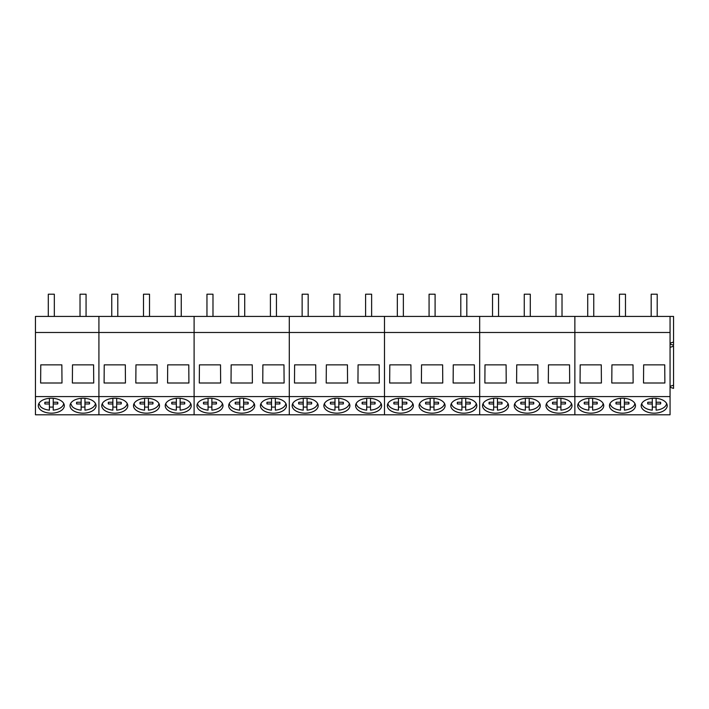<?xml version="1.0" encoding="UTF-8"?>
<svg xmlns="http://www.w3.org/2000/svg" width="709" height="709" viewBox="0 0 709 709"><rect width="100%" height="100%" fill="white"/><g stroke="black" fill="none" stroke-linecap="round" stroke-linejoin="round"><path stroke-width="1.06" d="M54.327 316.427L54.327 294.208L48.301 294.208L48.301 316.427M86.064 316.427L86.064 294.208L80.028 294.208L80.028 316.427M117.791 316.427L117.791 294.208L111.765 294.208L111.765 316.427M149.519 316.427L149.519 294.208L143.493 294.208L143.493 316.427M181.256 316.427L181.256 294.208L175.22 294.208L175.22 316.427M212.984 316.427L212.984 294.208L206.957 294.208L206.957 316.427M244.711 316.427L244.711 294.208L238.685 294.208L238.685 316.427M276.439 316.427L276.439 294.208L270.413 294.208L270.413 316.427M308.176 316.427L308.176 294.208L302.14 294.208L302.14 316.427M339.903 316.427L339.903 294.208L333.877 294.208L333.877 316.427M371.631 316.427L371.631 294.208L365.605 294.208L365.605 316.427M403.368 316.427L403.368 294.208L397.332 294.208L397.332 316.427M435.096 316.427L435.096 294.208L429.069 294.208L429.069 316.427M466.823 316.427L466.823 294.208L460.797 294.208L460.797 316.427M498.56 316.427L498.56 294.208L492.525 294.208L492.525 316.427M530.288 316.427L530.288 294.208L524.261 294.208L524.261 316.427M562.015 316.427L562.015 294.208L555.989 294.208L555.989 316.427M593.752 316.427L593.752 294.208L587.717 294.208L587.717 316.427M625.48 316.427L625.48 294.208L619.453 294.208L619.453 316.427M657.208 316.427L657.208 294.208L651.181 294.208L651.181 316.427M38.924 403.439L40.431 406.523A12.399 7.117 180 0 0 49.408 410.139L49.408 403.988L44.959 403.979A6.532 3.749 180 0 1 44.782 403.111A6.532 3.749 180 0 1 44.959 402.242L44.959 403.979M53.219 398.325L53.219 410.139A12.399 7.117 180 0 0 63.704 403.43M49.408 407.019A12.399 7.117 180 0 0 53.219 407.019M49.408 398.325L49.408 402.233L44.959 402.242M53.219 402.233L57.668 402.242L57.668 403.979A6.532 3.749 180 0 0 57.846 403.111A6.532 3.749 180 0 0 57.668 402.242M53.219 403.988L57.668 403.979M49.408 402.233L49.408 403.988M70.652 403.439L72.158 406.523A12.399 7.117 180 0 0 81.145 410.139L81.145 403.988L76.687 403.979A6.532 3.749 180 0 1 76.51 403.111A6.532 3.749 180 0 1 76.687 402.242L76.687 403.979M84.947 398.325L84.947 410.139A12.399 7.117 180 0 0 95.431 403.43M81.145 407.019A12.399 7.117 180 0 0 84.947 407.019M81.145 398.325L81.145 402.233L76.687 402.242M84.947 402.233L89.405 402.242L89.405 403.979A6.532 3.749 180 0 0 89.582 403.111A6.532 3.749 180 0 0 89.405 402.242M84.947 403.988L89.405 403.979M81.145 402.233L81.145 403.988M102.388 403.439A12.399 7.117 180 0 0 103.895 406.523A12.399 7.117 180 0 0 112.873 410.139L112.873 403.988L108.424 403.979A6.532 3.749 180 0 1 108.247 403.111A6.532 3.749 180 0 1 108.424 402.242L108.424 403.979M116.684 398.325L116.684 410.139A12.399 7.117 180 0 0 127.159 403.43M112.873 407.019A12.399 7.117 180 0 0 116.684 407.019M112.873 398.325L112.873 402.233L108.424 402.242M116.684 402.233L121.133 402.242L121.133 403.979A6.532 3.749 180 0 0 121.31 403.111A6.532 3.749 180 0 0 121.133 402.242M116.684 403.988L121.133 403.979M112.873 402.233L112.873 403.988M134.116 403.439A12.399 7.117 180 0 0 135.623 406.523A12.399 7.117 180 0 0 144.601 410.139L144.601 403.988L140.152 403.979A6.532 3.749 180 0 1 139.974 403.111A6.532 3.749 180 0 1 140.152 402.242L140.152 403.979M148.411 398.325L148.411 410.139A12.399 7.117 180 0 0 158.896 403.43M144.601 407.019A12.399 7.117 180 0 0 148.411 407.019M144.601 398.325L144.601 402.233L140.152 402.242M148.411 402.233L152.86 402.242L152.86 403.979A6.532 3.749 180 0 0 153.038 403.111A6.532 3.749 180 0 0 152.86 402.242M148.411 403.988L152.86 403.979M144.601 402.233L144.601 403.988M165.844 403.439A12.399 7.117 180 0 0 167.351 406.523A12.399 7.117 180 0 0 176.337 410.139L176.337 403.988L171.879 403.979A6.532 3.749 180 0 1 171.702 403.111A6.532 3.749 180 0 1 171.879 402.242L171.879 403.979M180.139 398.325L180.139 410.139A12.399 7.117 180 0 0 190.624 403.43M176.337 407.019A12.399 7.117 180 0 0 180.139 407.019M176.337 398.325L176.337 402.233L171.879 402.242M180.139 402.233L184.588 402.242L184.588 403.979A6.532 3.749 180 0 0 184.774 403.111A6.532 3.749 180 0 0 184.588 402.242M180.139 403.988L184.588 403.979M176.337 402.233L176.337 403.988M197.581 403.439A12.399 7.117 180 0 0 199.087 406.523A12.399 7.117 180 0 0 208.065 410.139L208.065 403.988L203.616 403.979A6.532 3.749 180 0 1 203.439 403.111A6.532 3.749 180 0 1 203.616 402.242L203.616 403.979M211.876 398.325L211.876 410.139A12.399 7.117 180 0 0 222.351 403.43M208.065 407.019A12.399 7.117 180 0 0 211.876 407.019M208.065 398.325L208.065 402.233L203.616 402.242M211.876 402.233L216.325 402.242L216.325 403.979A6.532 3.749 180 0 0 216.502 403.111A6.532 3.749 180 0 0 216.325 402.242M211.876 403.988L216.325 403.979M208.065 402.233L208.065 403.988M229.308 403.439A12.399 7.117 180 0 0 230.815 406.523A12.399 7.117 180 0 0 239.793 410.139L239.793 403.988L235.344 403.979A6.532 3.749 180 0 1 235.166 403.111A6.532 3.749 180 0 1 235.344 402.242L235.344 403.979M243.604 398.325L243.604 410.139A12.399 7.117 180 0 0 254.088 403.43M239.793 407.019A12.399 7.117 180 0 0 243.604 407.019M239.793 398.325L239.793 402.233L235.344 402.242M243.604 402.233L248.053 402.242L248.053 403.979A6.532 3.749 180 0 0 248.23 403.111A6.532 3.749 180 0 0 248.053 402.242M243.604 403.988L248.053 403.979M239.793 402.233L239.793 403.988M261.036 403.439A12.399 7.117 180 0 0 262.543 406.523A12.399 7.117 180 0 0 271.52 410.139L271.52 403.988L267.071 403.979A6.532 3.749 180 0 1 266.894 403.111A6.532 3.749 180 0 1 267.071 402.242L267.071 403.979M275.331 398.325L275.331 410.139A12.399 7.117 180 0 0 285.816 403.43M271.52 407.019A12.399 7.117 180 0 0 275.331 407.019M271.52 398.325L271.52 402.233L267.071 402.242M275.331 402.233L279.78 402.242L279.78 403.979A6.532 3.749 180 0 0 279.958 403.111A6.532 3.749 180 0 0 279.78 402.242M275.331 403.988L279.78 403.979M271.52 402.233L271.52 403.988M292.773 403.439A12.399 7.117 180 0 0 294.27 406.523A12.399 7.117 180 0 0 303.257 410.139L303.257 403.988L298.808 403.979A6.532 3.749 180 0 1 298.622 403.111A6.532 3.749 180 0 1 298.808 402.242L298.808 403.979M307.059 398.325L307.059 410.139A12.399 7.117 180 0 0 317.543 403.43M303.257 407.019A12.399 7.117 180 0 0 307.059 407.019M303.257 398.325L303.257 402.233L298.808 402.242M307.059 402.233L311.517 402.242L311.517 403.979A6.532 3.749 180 0 0 311.694 403.111A6.532 3.749 180 0 0 311.517 402.242M307.059 403.988L311.517 403.979M303.257 402.233L303.257 403.988M324.5 403.439A12.399 7.117 180 0 0 326.007 406.523A12.399 7.117 180 0 0 334.985 410.139L334.985 403.988L330.536 403.979A6.532 3.749 180 0 1 330.359 403.111A6.532 3.749 180 0 1 330.536 402.242L330.536 403.979M338.796 398.325L338.796 410.139A12.399 7.117 180 0 0 349.271 403.43M334.985 407.019A12.399 7.117 180 0 0 338.796 407.019M334.985 398.325L334.985 402.233L330.536 402.242M338.796 402.233L343.245 402.242L343.245 403.979A6.532 3.749 180 0 0 343.422 403.111A6.532 3.749 180 0 0 343.245 402.242M338.796 403.988L343.245 403.979M334.985 402.233L334.985 403.988M356.228 403.439A12.399 7.117 180 0 0 357.735 406.523A12.399 7.117 180 0 0 366.713 410.139L366.713 403.988L362.264 403.979A6.532 3.749 180 0 1 362.086 403.111A6.532 3.749 180 0 1 362.264 402.242L362.264 403.979M370.523 398.325L370.523 410.139A12.399 7.117 180 0 0 381.008 403.43M366.713 407.019A12.399 7.117 180 0 0 370.523 407.019M366.713 398.325L366.713 402.233L362.264 402.242M370.523 402.233L374.972 402.242L374.972 403.979A6.532 3.749 180 0 0 375.15 403.111A6.532 3.749 180 0 0 374.972 402.242M370.523 403.988L374.972 403.979M366.713 402.233L366.713 403.988M387.965 403.439A12.399 7.117 180 0 0 389.463 406.523A12.399 7.117 180 0 0 398.449 410.139L398.449 403.988L393.991 403.979A6.532 3.749 180 0 1 393.814 403.111A6.532 3.749 180 0 1 393.991 402.242L393.991 403.979M402.251 398.325L402.251 410.139A12.399 7.117 180 0 0 412.735 403.43M398.449 407.019A12.399 7.117 180 0 0 402.251 407.019M398.449 398.325L398.449 402.233L393.991 402.242M402.251 402.233L406.709 402.242L406.709 403.979A6.532 3.749 180 0 0 406.886 403.111A6.532 3.749 180 0 0 406.709 402.242M402.251 403.988L406.709 403.979M398.449 402.233L398.449 403.988M419.693 403.439A12.399 7.117 180 0 0 421.199 406.523A12.399 7.117 180 0 0 430.177 410.139L430.177 403.988L425.728 403.979A6.532 3.749 180 0 1 425.551 403.111A6.532 3.749 180 0 1 425.728 402.242L425.728 403.979M433.988 398.325L433.988 410.139A12.399 7.117 180 0 0 444.463 403.43M430.177 407.019A12.399 7.117 180 0 0 433.988 407.019M430.177 398.325L430.177 402.233L425.728 402.242M433.988 402.233L438.437 402.242L438.437 403.979A6.532 3.749 180 0 0 438.614 403.111A6.532 3.749 180 0 0 438.437 402.242M433.988 403.988L438.437 403.979M430.177 402.233L430.177 403.988M451.42 403.439A12.399 7.117 180 0 0 452.927 406.523A12.399 7.117 180 0 0 461.905 410.139L461.905 403.988L457.456 403.979A6.532 3.749 180 0 1 457.278 403.111A6.532 3.749 180 0 1 457.456 402.242L457.456 403.979M465.716 398.325L465.716 410.139A12.399 7.117 180 0 0 476.2 403.43M461.905 407.019A12.399 7.117 180 0 0 465.716 407.019M461.905 398.325L461.905 402.233L457.456 402.242M465.716 402.233L470.164 402.242L470.164 403.979A6.532 3.749 180 0 0 470.342 403.111A6.532 3.749 180 0 0 470.164 402.242M465.716 403.988L470.164 403.979M461.905 402.233L461.905 403.988M483.148 403.439A12.399 7.117 180 0 0 484.655 406.523A12.399 7.117 180 0 0 493.641 410.139L493.641 403.988L489.183 403.979A6.532 3.749 180 0 1 489.006 403.111A6.532 3.749 180 0 1 489.183 402.242L489.183 403.979M497.443 398.325L497.443 410.139A12.399 7.117 180 0 0 507.928 403.43M493.641 407.019A12.399 7.117 180 0 0 497.443 407.019M493.641 398.325L493.641 402.233L489.183 402.242M497.443 402.233L501.901 402.242L501.901 403.979A6.532 3.749 180 0 0 502.078 403.111A6.532 3.749 180 0 0 501.901 402.242M497.443 403.988L501.901 403.979M493.641 402.233L493.641 403.988M514.885 403.439A12.399 7.117 180 0 0 516.391 406.523A12.399 7.117 180 0 0 525.369 410.139L525.369 403.988L520.92 403.979A6.532 3.749 180 0 1 520.743 403.111A6.532 3.749 180 0 1 520.92 402.242L520.92 403.979M529.18 398.325L529.18 410.139A12.399 7.117 180 0 0 539.655 403.43M525.369 407.019A12.399 7.117 180 0 0 529.18 407.019M525.369 398.325L525.369 402.233L520.92 402.242M529.18 402.233L533.629 402.242L533.629 403.979A6.532 3.749 180 0 0 533.806 403.111A6.532 3.749 180 0 0 533.629 402.242M529.18 403.988L533.629 403.979M525.369 402.233L525.369 403.988M546.612 403.439A12.399 7.117 180 0 0 548.119 406.523A12.399 7.117 180 0 0 557.097 410.139L557.097 403.988L552.648 403.979A6.532 3.749 180 0 1 552.471 403.111A6.532 3.749 180 0 1 552.648 402.242L552.648 403.979M560.908 398.325L560.908 410.139A12.399 7.117 180 0 0 571.392 403.43M557.097 407.019A12.399 7.117 180 0 0 560.908 407.019M557.097 398.325L557.097 402.233L552.648 402.242M560.908 402.233L565.357 402.242L565.357 403.979A6.532 3.749 180 0 0 565.534 403.111A6.532 3.749 180 0 0 565.357 402.242M560.908 403.988L565.357 403.979M557.097 402.233L557.097 403.988M578.34 403.439A12.399 7.117 180 0 0 579.847 406.523A12.399 7.117 180 0 0 588.833 410.139L588.833 403.988L584.376 403.979A6.532 3.749 180 0 1 584.198 403.111A6.532 3.749 180 0 1 584.376 402.242L584.376 403.979M592.635 398.325L592.635 410.139A12.399 7.117 180 0 0 603.12 403.43M588.833 407.019A12.399 7.117 180 0 0 592.635 407.019M588.833 398.325L588.833 402.233L584.376 402.242M592.635 402.233L597.084 402.242L597.084 403.979A6.532 3.749 180 0 0 597.27 403.111A6.532 3.749 180 0 0 597.084 402.242M592.635 403.988L597.084 403.979M588.833 402.233L588.833 403.988M610.077 403.439A12.399 7.117 180 0 0 611.583 406.523A12.399 7.117 180 0 0 620.561 410.139L620.561 403.988L616.112 403.979A6.532 3.749 180 0 1 615.935 403.111A6.532 3.749 180 0 1 616.112 402.242L616.112 403.979M624.372 398.325L624.372 410.139A12.399 7.117 180 0 0 634.847 403.43M620.561 407.019A12.399 7.117 180 0 0 624.372 407.019M620.561 398.325L620.561 402.233L616.112 402.242M624.372 402.233L628.821 402.242L628.821 403.979A6.532 3.749 180 0 0 628.998 403.111A6.532 3.749 180 0 0 628.821 402.242M624.372 403.988L628.821 403.979M620.561 402.233L620.561 403.988M641.805 403.439A12.399 7.117 180 0 0 643.311 406.523A12.399 7.117 180 0 0 652.289 410.139L652.289 403.988L647.84 403.979A6.532 3.749 180 0 1 647.663 403.111A6.532 3.749 180 0 1 647.84 402.242L647.84 403.979M656.1 398.325L656.1 410.139A12.399 7.117 180 0 0 666.584 403.43M652.289 407.019A12.399 7.117 180 0 0 656.1 407.019M652.289 398.325L652.289 402.233L647.84 402.242M656.1 402.233L660.549 402.242L660.549 403.979A6.532 3.749 180 0 0 660.726 403.111A6.532 3.749 180 0 0 660.549 402.242M656.1 403.988L660.549 403.979M652.289 402.233L652.289 403.988M670.058 332.486L670.058 316.427L574.866 316.427L574.866 332.486L574.866 316.427L479.674 316.427L479.674 332.486L479.674 316.427L384.482 316.427L384.482 332.486L384.482 316.427L289.29 316.427L289.29 332.486L289.29 316.427L194.106 316.427L194.106 332.486L194.106 316.427L98.914 316.427L98.914 332.486L35.45 332.486L35.45 316.427L98.914 316.427L98.914 414.792L670.058 414.792L670.058 396.588L574.866 396.588L574.866 414.792L574.866 396.588L479.674 396.588L479.674 414.792L479.674 396.588L384.482 396.588L384.482 414.792L384.482 396.588L289.29 396.588L289.29 414.792L289.29 396.588L194.106 396.588L194.106 414.792L194.106 396.588L98.914 396.588L98.914 414.792L35.45 414.792L35.45 396.588L98.914 396.588L98.914 332.486L194.106 332.486L194.106 396.588L194.106 332.486L289.29 332.486L289.29 396.588L289.29 332.486L384.482 332.486L384.482 396.588L384.482 332.486L479.674 332.486L479.674 396.588L479.674 332.486L574.866 332.486L574.866 396.588L574.866 332.486L670.058 332.486L670.058 396.588M35.45 332.486L35.45 396.588M40.635 383.002L40.767 364.86L61.86 364.86L61.993 383.002L40.635 383.002M72.371 383.002L72.495 364.86L93.597 364.86L93.721 383.002L72.371 383.002M45.075 412.257A13.01 7.462 180 0 0 64.324 405.708A13.01 7.462 180 0 0 57.553 399.158A13.01 7.462 180 0 0 38.304 405.708A13.01 7.462 180 0 0 45.075 412.257M76.811 412.257A13.01 7.462 180 0 0 96.052 405.708A13.01 7.462 180 0 0 89.281 399.158A13.01 7.462 180 0 0 70.04 405.708A13.01 7.462 180 0 0 76.811 412.257M108.539 412.257A13.01 7.462 180 0 0 127.788 405.708A13.01 7.462 180 0 0 121.017 399.158A13.01 7.462 180 0 0 101.768 405.708A13.01 7.462 180 0 0 108.539 412.257M140.267 412.257A13.01 7.462 180 0 0 159.516 405.708A13.01 7.462 180 0 0 152.745 399.158A13.01 7.462 180 0 0 133.496 405.708A13.01 7.462 180 0 0 140.267 412.257M172.003 412.257A13.01 7.462 180 0 0 191.244 405.708A13.01 7.462 180 0 0 184.473 399.158A13.01 7.462 180 0 0 165.224 405.708A13.01 7.462 180 0 0 172.003 412.257M104.099 383.002L104.232 364.86L125.325 364.86L125.449 383.002L104.099 383.002M135.827 383.002L135.96 364.86L157.052 364.86L157.185 383.002L135.827 383.002M167.563 383.002L167.687 364.86L188.78 364.86L188.913 383.002L167.563 383.002M203.731 412.257A13.01 7.462 180 0 0 222.98 405.708A13.01 7.462 180 0 0 216.201 399.158A13.01 7.462 180 0 0 196.96 405.708A13.01 7.462 180 0 0 203.731 412.257M235.459 412.257A13.01 7.462 180 0 0 254.708 405.708A13.01 7.462 180 0 0 247.937 399.158A13.01 7.462 180 0 0 228.688 405.708A13.01 7.462 180 0 0 235.459 412.257M267.196 412.257A13.01 7.462 180 0 0 286.436 405.708A13.01 7.462 180 0 0 279.665 399.158A13.01 7.462 180 0 0 260.416 405.708A13.01 7.462 180 0 0 267.196 412.257M199.291 383.002L199.424 364.86L220.517 364.86L220.641 383.002L199.291 383.002M231.019 383.002L231.152 364.86L252.244 364.86L252.377 383.002L231.019 383.002M262.755 383.002L262.879 364.86L283.972 364.86L284.105 383.002L262.755 383.002M298.923 412.257A13.01 7.462 180 0 0 318.173 405.708A13.01 7.462 180 0 0 311.393 399.158A13.01 7.462 180 0 0 292.152 405.708A13.01 7.462 180 0 0 298.923 412.257M330.651 412.257A13.01 7.462 180 0 0 349.9 405.708A13.01 7.462 180 0 0 343.129 399.158A13.01 7.462 180 0 0 323.88 405.708A13.01 7.462 180 0 0 330.651 412.257M362.379 412.257A13.01 7.462 180 0 0 381.628 405.708A13.01 7.462 180 0 0 374.857 399.158A13.01 7.462 180 0 0 355.608 405.708A13.01 7.462 180 0 0 362.379 412.257M294.483 383.002L294.616 364.86L315.709 364.86L315.833 383.002L294.483 383.002M326.211 383.002L326.344 364.86L347.437 364.86L347.57 383.002L326.211 383.002M357.948 383.002L358.072 364.86L379.164 364.86L379.297 383.002L357.948 383.002M394.115 412.257A13.01 7.462 180 0 0 413.356 405.708A13.01 7.462 180 0 0 406.585 399.158A13.01 7.462 180 0 0 387.344 405.708A13.01 7.462 180 0 0 394.115 412.257M425.843 412.257A13.01 7.462 180 0 0 445.092 405.708A13.01 7.462 180 0 0 438.322 399.158A13.01 7.462 180 0 0 419.072 405.708A13.01 7.462 180 0 0 425.843 412.257M457.571 412.257A13.01 7.462 180 0 0 476.82 405.708A13.01 7.462 180 0 0 470.049 399.158A13.01 7.462 180 0 0 450.8 405.708A13.01 7.462 180 0 0 457.571 412.257M389.675 383.002L389.799 364.86L410.901 364.86L411.025 383.002L389.675 383.002M421.403 383.002L421.536 364.86L442.629 364.86L442.762 383.002L421.403 383.002M453.131 383.002L453.264 364.86L474.356 364.86L474.489 383.002L453.131 383.002M489.307 412.257A13.01 7.462 180 0 0 508.548 405.708A13.01 7.462 180 0 0 501.777 399.158A13.01 7.462 180 0 0 482.537 405.708A13.01 7.462 180 0 0 489.307 412.257M521.035 412.257A13.01 7.462 180 0 0 540.285 405.708A13.01 7.462 180 0 0 533.514 399.158A13.01 7.462 180 0 0 514.264 405.708A13.01 7.462 180 0 0 521.035 412.257M552.763 412.257A13.01 7.462 180 0 0 572.012 405.708A13.01 7.462 180 0 0 565.241 399.158A13.01 7.462 180 0 0 545.992 405.708A13.01 7.462 180 0 0 552.763 412.257M484.867 383.002L484.991 364.86L506.093 364.86L506.217 383.002L484.867 383.002M516.595 383.002L516.728 364.86L537.821 364.86L537.954 383.002L516.595 383.002M548.323 383.002L548.456 364.86L569.549 364.86L569.681 383.002L548.323 383.002M670.058 347.348L673.55 346.196L673.55 388.399L670.058 387.247M670.058 393.034L670.058 394.656M584.5 412.257A13.01 7.462 180 0 0 603.74 405.708A13.01 7.462 180 0 0 596.969 399.158A13.01 7.462 180 0 0 577.72 405.708A13.01 7.462 180 0 0 584.5 412.257M616.227 412.257A13.01 7.462 180 0 0 635.477 405.708A13.01 7.462 180 0 0 628.697 399.158A13.01 7.462 180 0 0 609.456 405.708A13.01 7.462 180 0 0 616.227 412.257M647.955 412.257A13.01 7.462 180 0 0 667.204 405.708A13.01 7.462 180 0 0 660.433 399.158A13.01 7.462 180 0 0 641.184 405.708A13.01 7.462 180 0 0 647.955 412.257M580.059 383.002L580.184 364.86L601.276 364.86L601.409 383.002L580.059 383.002M611.787 383.002L611.92 364.86L633.013 364.86L633.137 383.002L611.787 383.002M643.515 383.002L643.648 364.86L664.741 364.86L664.874 383.002L643.515 383.002M670.058 316.427L673.55 316.427L673.55 345.248L670.058 344.087M670.058 386.343L673.55 385.182M670.058 343.183L673.55 342.03"/></g></svg>
